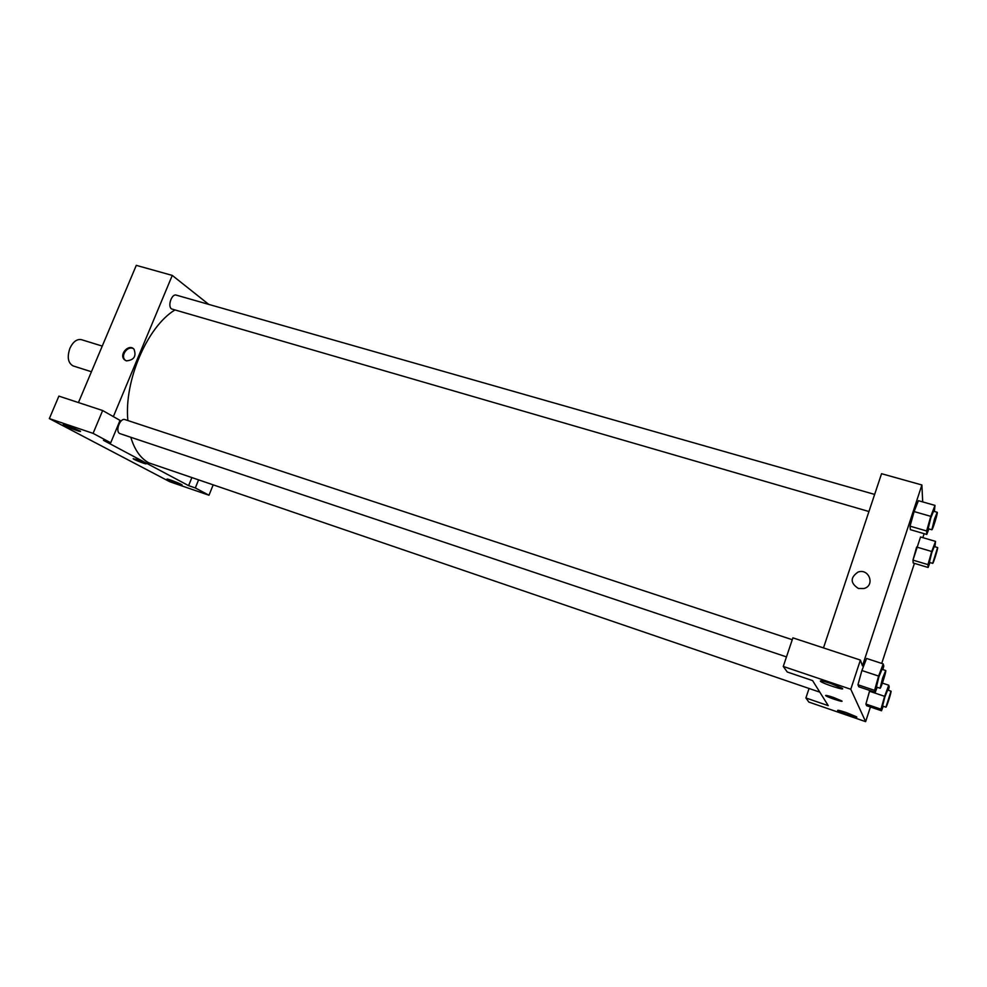 <?xml version="1.0" encoding="UTF-8"?>
<svg xmlns="http://www.w3.org/2000/svg" width="987" height="987" viewBox="0 0 987 987"><rect width="100%" height="100%" fill="white"/><g stroke="black" fill="none" stroke-linecap="round" stroke-linejoin="round"><path stroke-width="1.48" d="M102.253 346.092L81.415 339.664C76.924 338.837 73.087 341.699 69.929 348.226C66.931 357.183 68.017 363.093 73.174 365.943L91.433 371.754M213.069 485.135L208.985 495.24L169.739 481.718L49.35 418.599L58.887 396.12L102.648 410.53L93.086 433.367L49.35 418.599M78.442 402.56L136.292 265.355L172.269 275.41L208.738 304.378M178.474 484.148L182.089 484.925C180.485 483.531 164.878 477.683 167.222 479.349L178.474 484.148M198.473 480.151L195.315 487.948L208.985 495.24M191.762 477.868L188.603 485.641L195.315 487.948M188.603 485.641L103.45 440.325L110.717 442.793L120.044 420.4L102.648 410.53M66.758 425.274L63.205 424.657C65.278 426.458 83.093 433.207 80.218 431.097L66.758 425.274M110.717 442.793L93.086 433.367M136.231 459.424L145.928 463.594C147.988 465.074 134.812 460.139 133.344 458.869L136.231 459.424M133.196 458.671L146.076 463.779M126.385 360.86L124.35 359.626C118.711 354.395 128.964 343.316 133.998 349.188C136.551 356.27 134.01 360.156 126.385 360.86M113.357 416.613L172.269 275.41M133.492 348.732C127.779 345.24 120.143 355.616 125.115 360.119L125.571 360.526M868.942 511.525L171.565 308.943C167.346 306.266 171.738 293.41 176.278 295.125L874.642 494.425M786.479 656.898L119.748 433.564C114.948 431.368 120.155 417.587 125.004 419.598L792.265 639.712M819.827 692.158L148.852 462.866C140.623 458.4 134.602 449.875 130.815 437.315M127.866 420.548C123.955 380.908 147.223 326.746 174.785 310.054M812.597 680.598L828.253 705.656L805.898 697.969L808.834 702.065L865.624 721.645L850.782 689.259L783.259 666.447L787.256 672.011L812.597 680.598M823.479 647.916L881.551 473.698L921.895 484.975L922.697 501.914M833.225 697.353L841.664 700.856C844.897 702.941 828.389 697.636 825.922 695.798C825.095 694.971 827.525 695.49 833.225 697.353M846.488 712.651L856.408 716.747C859.961 719.042 840.418 712.651 837.753 710.665C836.902 709.776 839.814 710.443 846.488 712.651M830.56 683.411L842.071 688.198C846.821 691.258 824.342 684.201 820.653 681.486C819.333 680.216 822.64 680.857 830.56 683.411M825.613 695.465L825.922 695.798C828.389 697.624 844.897 702.941 841.664 700.856M783.259 666.447L792.894 637.849L860.393 660.069L862.453 665.867L921.895 484.975M860.393 660.069L850.782 689.259M870.411 706.988L865.624 721.645M809.056 688.494L805.898 697.969M883.192 706.26L881.514 710.776L866.586 705.68L865.907 704.052L869.485 691.245M929.951 562.541L928.101 567.476L913.209 562.997L912.963 560.122L916.639 547.032M928.89 528.921L926.768 534.448L910.347 529.661L910.051 526.157L914.098 511.574L918.416 500.693L934.985 505.393L934.368 511.476M877.159 687.26L875.247 692.306L858.776 686.767L857.962 684.768L861.885 670.531L866.598 658.452L883.217 663.918L883.797 666.126L882.822 669.581M924.116 533.683L922.82 537.656M914.418 563.367L881.724 663.424M858.406 588.474C850.251 583.12 850.103 577.666 857.962 572.115C868.992 567.895 875.494 585.513 863.958 588.523L858.406 588.474C850.251 583.12 850.103 577.666 857.962 572.115L857.962 572.115C868.992 567.895 875.494 585.513 863.958 588.523M926.768 534.448L926.633 530.981L930.766 516.349L934.985 505.393M937.231 512.29L933.554 511.241L930.803 517.891L928.162 528.711L931.839 529.772C932.542 530.414 938.181 512.13 937.231 512.29L934.504 518.952L931.839 529.772M910.347 529.661L910.051 526.157L914.11 511.562L930.766 516.349M926.633 530.981L910.051 526.157M928.101 567.476L927.977 564.613L931.728 551.486L935.54 541.382L934.923 546.761M937.601 547.551L934.257 546.564L931.765 552.757L929.359 562.356L932.69 563.355C933.246 563.922 938.378 547.378 937.601 547.551L932.69 563.355M913.209 562.997L912.963 560.122L920.538 536.977L935.54 541.382M927.977 564.613L912.963 560.122M931.728 551.486L916.652 547.032M875.247 692.306L874.593 690.357L878.603 676.07L883.217 663.918M885.721 670.531L882.02 669.309L878.862 676.959L876.407 687.014L880.108 688.247C880.811 688.926 886.684 670.407 885.721 670.531L882.575 678.192L880.108 688.247M858.776 686.767L857.962 684.768L861.885 670.518L878.603 676.07M874.593 690.357L857.962 684.768M881.514 710.776L880.972 709.172L884.611 696.328L888.756 685.225L889.225 687.026L888.312 690.258M891.014 691.159L887.658 690.036L884.833 697.056L882.575 706.05L885.919 707.186C886.486 707.778 891.804 691.011 891.014 691.159L885.919 707.186M866.586 705.68L865.907 704.052L869.781 690.468M880.972 709.172L865.907 704.052M884.611 696.328L869.485 691.233M888.756 685.225L882.39 683.103M124.35 359.626L125.115 360.119M820.653 681.486L820.876 680.808"/></g></svg>
